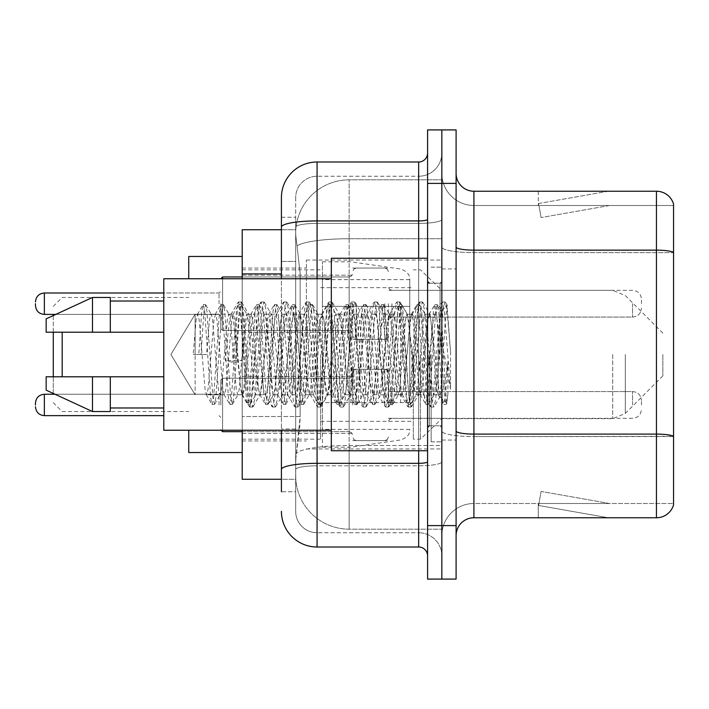 <?xml version="1.0" encoding="UTF-8"?>
<svg xmlns="http://www.w3.org/2000/svg" width="709" height="709" viewBox="0 0 709 709"><rect width="100%" height="100%" fill="white"/><g stroke="black" fill="none" stroke-linecap="round" stroke-linejoin="round"><path stroke-width="0.53" stroke-dasharray="3.54 2.66" d="M441.84 354.5L441.84 260.035L441.84 354.5M306.377 354.5L306.377 260.035L306.377 354.5M352.719 303.7L352.719 339.354L352.719 303.7M242.212 303.7L242.212 275.181L242.212 303.7M352.719 404.945L352.719 369.292L352.719 404.945M242.212 404.945L242.212 376.426L242.212 404.945M388.364 303.7L388.364 339.354L388.364 303.7M388.364 404.945L388.364 369.292L388.364 404.945M441.84 404.945L441.84 391.572L441.84 404.945M281.42 261.444L295.68 261.444L295.68 428.989L295.68 217.255L295.68 261.444L281.42 261.444L281.42 428.989L281.42 229.734L295.804 229.734L295.759 230.46A53.476 53.476 0 0 1 349.156 179.829L441.84 179.829L349.156 179.829L349.156 238.738L349.156 179.829A53.476 53.476 0 0 0 295.759 230.46L295.804 229.734L242.212 229.734L242.212 416.511L300.146 416.511L299.801 425.799L295.901 457.881L300.146 416.511L300.146 273.922L300.146 416.511L242.212 416.511L242.212 479.266L295.804 479.266L295.68 475.704A53.476 53.476 0 0 0 349.156 529.171L441.84 529.171L441.84 445.5L441.84 529.171L349.156 529.171L349.156 445.5L349.156 529.171A53.476 53.476 0 0 1 295.68 475.704L295.68 464.829L295.804 479.266L281.42 479.266M295.901 457.881L295.68 464.829L295.901 457.881M438.277 354.5L438.277 384.943L435.158 354.5L430.088 314.716L429.494 314.211L435.158 314.211L437.036 319.608L438.304 328.958L438.277 354.5L439.731 324.58L441.317 311.464L445.376 388.408L446.75 403.27L447.92 393.947L447.92 361.555C444.986 385.2 441.769 396.278 438.277 394.789L438.277 354.5L435.299 389.392L433.819 394.789L432.33 389.392L426.393 319.608L424.904 314.211L423.424 319.608L417.477 389.392L415.997 394.789L414.508 389.392L408.57 319.608L407.081 314.211L405.592 319.608L399.654 389.392L398.166 394.789L396.685 389.392L390.739 319.608L389.259 314.211L387.77 319.608L381.832 389.392L380.343 394.789L378.863 389.392L372.916 319.608L371.436 314.211L369.947 319.608L364.009 389.392L362.521 394.789L361.032 389.392L355.094 319.608L353.605 314.211L352.125 319.608L346.178 389.392L344.698 394.789L343.209 389.392L337.271 319.608L335.782 314.211L334.302 319.608L328.356 389.392L327.248 394.47L326.876 394.789L325.387 389.392L319.449 319.608L317.96 314.211L316.471 319.608L310.533 389.392L309.053 394.789L307.564 389.392L301.626 319.608L300.137 314.211L298.649 319.608L292.711 389.392L291.222 394.789L289.742 389.392L283.795 319.608L282.315 314.211L280.826 319.608L274.888 389.392L273.399 394.789L271.919 389.392L265.972 319.608L264.492 314.211L263.004 319.608L257.066 389.392L255.577 394.789L254.088 389.392L248.15 319.608L247.042 314.53L246.661 314.211L245.181 319.608L242.212 354.5L242.212 268.055L242.212 440.945L242.212 354.5L239.234 389.392L237.754 394.789L236.265 389.392L230.328 319.608L229.211 314.53L228.839 314.211L227.359 319.608L221.412 389.392L220.304 394.47L219.932 394.789L218.443 389.392L212.505 319.608L211.388 314.53L211.016 314.211L209.527 319.608L206.558 354.5L195.126 354.5L195.126 314.211L195.126 394.789L195.126 354.5L193.194 354.5L206.558 354.5M441.84 179.829L441.84 238.738L441.84 179.829M441.84 445.5L441.84 238.738L441.84 445.5L349.156 445.5A53.476 9.288 180 0 0 296.327 453.352A53.476 9.288 180 0 1 349.156 445.5L441.84 445.5M441.84 303.7L441.84 317.074L441.84 303.7M295.759 230.46C295.44 232.508 295.883 237.657 297.08 245.917L300.146 273.922L297.08 245.917C295.883 237.648 295.44 232.499 295.759 230.46A53.476 53.476 0 0 1 349.156 179.829M242.212 430.248L242.212 278.752M281.42 217.255L295.68 217.255L281.42 217.255L281.42 491.745L295.68 491.745L295.68 428.989L295.68 491.745L281.42 491.745L281.42 278.752M281.42 511.349A35.645 35.645 0 0 0 317.074 547.002L317.074 532.743A21.385 21.385 0 0 1 295.68 511.349L295.68 227.11L295.68 511.349A21.385 21.385 0 0 0 317.074 532.743L418.664 532.743L418.664 475.704L418.664 547.002A8.916 8.916 0 0 1 427.58 555.909L427.58 153.091L427.58 555.909M441.84 475.704L441.84 219.365L441.84 475.704M427.58 354.5L427.58 450.747L427.58 354.5M427.58 183.392L427.58 129.915L441.84 129.915L441.84 183.392L441.84 129.915L456.1 129.915L456.1 183.392L441.84 183.392L441.84 525.608L441.84 183.392L427.58 183.392L427.58 525.608L441.84 525.608L441.84 579.085L441.84 525.608L456.1 525.608L456.1 183.392M456.1 525.608L456.1 579.085L427.58 579.085L427.58 525.608M441.84 153.091L441.84 219.365L441.84 153.091A23.175 23.175 0 0 1 418.664 176.257A23.175 23.175 0 0 0 441.84 153.091A23.175 23.175 0 0 1 418.664 176.257L418.664 532.743L317.074 532.743L317.074 465.795L418.664 465.795A23.175 4.024 0 0 0 441.84 461.772A23.175 4.024 0 0 1 418.664 465.795L418.664 176.257L317.074 176.257L418.664 176.257M281.42 469.518A35.645 6.186 180 0 1 317.074 463.323L317.074 161.998A35.645 35.645 0 0 0 281.42 197.651A35.645 35.645 0 0 1 317.074 161.998L418.664 161.998A8.916 8.916 0 0 0 427.58 153.091A8.916 8.916 0 0 1 418.664 161.998L418.664 475.704L418.664 465.795L317.074 465.795L317.074 176.257L317.074 223.388L418.664 223.388A23.175 4.024 0 0 0 441.84 219.365A23.175 4.024 0 0 1 418.664 223.388L317.074 223.388L317.074 475.704L317.074 463.323L418.664 463.323A8.916 1.551 0 0 0 427.58 461.772M317.074 547.002L418.664 547.002M295.68 197.651L295.68 227.11L295.68 197.651A21.385 21.385 0 0 1 317.074 176.257A21.385 21.385 0 0 0 295.68 197.651A21.385 21.385 0 0 1 317.074 176.257M441.84 555.909A23.175 23.175 0 0 0 418.664 532.743A23.175 23.175 0 0 1 441.84 555.909A23.175 23.175 0 0 0 418.664 532.743M456.1 354.5L456.1 268.941L456.1 354.5M431.143 354.5L431.143 441.84L431.143 354.5M441.84 446.475L441.84 247.051L441.84 446.475M456.1 430.992L456.1 247.051L456.1 430.992A17.822 3.093 0 0 0 473.922 434.094L656.437 434.094A17.822 3.093 180 0 1 673.55 436.319L473.922 436.567L473.922 503.505A32.082 32.082 0 0 0 441.84 535.596A32.082 32.082 0 0 1 473.922 503.505L673.55 503.505L673.55 204.068A17.822 17.822 0 0 0 656.437 191.235L656.437 517.765A17.822 17.822 0 0 0 673.55 504.932L673.55 446.475L673.55 503.505L473.922 503.505L473.922 191.235A17.822 17.822 0 0 1 456.1 173.404L456.1 247.051L456.1 173.404M441.84 173.404L441.84 247.051L441.84 173.404A32.082 32.082 0 0 0 473.922 205.495A32.082 32.082 0 0 1 441.84 173.404A32.082 32.082 0 0 0 473.922 205.495L473.922 436.567A32.082 5.575 0 0 1 441.84 430.992A32.082 5.575 0 0 0 473.922 436.567L473.922 205.495L673.55 205.495L473.922 205.495M607.081 517.552A14.26 14.26 0 0 0 609.563 517.765L538.264 517.765L609.563 517.765A14.26 14.26 0 0 1 607.081 517.552A14.26 14.26 0 0 0 609.563 517.765A14.26 14.26 0 0 1 607.081 517.552A14.26 14.26 0 0 0 609.563 517.765A14.26 14.26 0 0 1 607.081 517.552L538.627 505.482L607.081 517.552M538.264 503.505L538.264 517.765L538.264 503.505L538.973 503.505L538.627 505.482L538.973 503.505L538.264 503.505L538.264 517.765L538.264 503.505L538.973 503.505L538.627 505.482L538.973 503.505L538.264 503.505L538.264 517.765L538.264 503.505L538.973 503.505L538.627 505.482L538.973 503.505L538.264 503.505M656.437 517.765L473.922 517.765L473.922 436.567L673.55 436.567L673.55 252.626L473.922 252.626A32.082 5.575 0 0 1 441.84 247.051A32.082 5.575 0 0 0 473.922 252.626L673.55 252.626M673.55 204.068A17.822 17.822 0 0 0 656.437 191.235L473.922 191.235M609.563 191.235L538.264 191.235L609.563 191.235A14.26 14.26 0 0 0 607.081 191.448A14.26 14.26 0 0 1 609.563 191.235A14.26 14.26 0 0 0 607.081 191.448A14.26 14.26 0 0 1 609.563 191.235A14.26 14.26 0 0 0 607.081 191.448A14.26 14.26 0 0 1 609.563 191.235M456.1 535.596A17.822 17.822 0 0 1 473.922 517.765M673.55 252.377L673.55 205.495L673.55 252.377A17.822 3.093 180 0 0 656.437 250.144L473.922 250.144A17.822 3.093 0 0 1 456.1 247.051M609.563 503.505L538.973 503.505L609.563 503.505L538.973 503.505L609.563 503.505L538.973 503.505L609.563 503.505L541.1 491.434L538.973 503.505L541.1 491.434L538.973 503.505L541.1 491.434L538.973 503.505L541.1 491.434L609.563 503.505M538.973 205.495L538.264 205.495L538.973 205.495L538.264 205.495L538.973 205.495L538.264 205.495L538.973 205.495L538.627 203.518L607.081 191.448L538.627 203.518L538.973 205.495L538.627 203.518L607.081 191.448L538.627 203.518L538.973 205.495L538.627 203.518L607.081 191.448L538.627 203.518L538.973 205.495L609.563 205.495L538.973 205.495L609.563 205.495L538.973 205.495L609.563 205.495L538.973 205.495L541.1 217.566L538.973 205.495M538.264 191.235L538.264 205.495L538.264 191.235M609.563 205.495L541.1 217.566L609.563 205.495M433.819 394.789L438.277 394.789C436.788 392.405 435.299 378.978 433.819 354.5L430.85 319.608L429.362 314.211L427.873 319.608L421.935 389.392L420.446 394.789L418.966 389.392L413.019 319.608L411.539 314.211L410.05 319.608L404.112 389.392L402.623 394.789L401.143 389.392L395.197 319.608L393.717 314.211L392.228 319.608L386.29 389.392L384.801 394.789L383.312 389.392L377.374 319.608L375.885 314.211L374.405 319.608L368.458 389.392L366.978 394.789L365.489 389.392L359.552 319.608L358.063 314.211L356.583 319.608L350.636 389.392L349.156 394.789L347.667 389.392L341.729 319.608L340.24 314.211L338.751 319.608L332.813 389.392L331.325 394.789L329.845 389.392L323.898 319.608L322.418 314.211L320.929 319.608L314.991 389.392L313.502 394.789L312.022 389.392L306.075 319.608L304.595 314.211L303.106 319.608L297.168 389.392L295.68 394.789L294.2 389.392L288.253 319.608L286.773 314.211L285.284 319.608L279.346 389.392L277.857 394.789L276.368 389.392L270.43 319.608L268.941 314.211L267.461 319.608L261.515 389.392L260.035 394.789L258.546 389.392L252.608 319.608L251.119 314.211L249.639 319.608L243.692 389.392L242.212 394.789L240.723 389.392L234.785 319.608L233.296 314.211L231.808 319.608L225.87 389.392L224.381 394.789L222.901 389.392L216.954 319.608L215.474 314.211L213.985 319.608L208.047 389.392L206.558 394.789L205.078 389.392L199.132 319.608L197.651 314.211L196.163 319.608L193.194 354.5M438.277 394.789L443.542 404.183L442.354 397.749L436.416 311.251L434.927 304.56L433.447 311.251L427.5 397.749L426.02 404.44L424.531 397.749L418.594 311.251L417.105 304.56L415.625 311.251L409.678 397.749L408.198 404.44L406.709 397.749L400.771 311.251L399.282 304.56L397.793 311.251L391.855 397.749L390.367 404.44L388.887 397.749L382.94 311.251L381.46 304.56L379.971 311.251L374.033 397.749L372.544 404.44L371.064 397.749L365.117 311.251L363.637 304.56L362.148 311.251L356.21 397.749L354.722 404.44L353.242 397.749L347.295 311.251L345.815 304.56L344.326 311.251L338.388 397.749L336.899 404.44L335.41 397.749L329.472 311.251L327.983 304.56L326.503 311.251L320.557 397.749L319.077 404.44L317.588 397.749L311.65 311.251L310.161 304.56L308.681 311.251L302.734 397.749L301.254 404.44L299.765 397.749L293.827 311.251L292.338 304.56L290.85 311.251L284.912 397.749L283.423 404.44L281.943 397.749L275.996 311.251L274.516 304.56L273.027 311.251L267.089 397.749L265.6 404.44L264.12 397.749L258.173 311.251L256.693 304.56L255.205 311.251L249.267 397.749L247.778 404.44L246.298 397.749L240.351 311.251L238.871 304.56L237.382 311.251L231.444 397.749L229.955 404.44L228.466 397.749L222.529 311.251L221.04 304.56L219.56 311.251L213.613 397.749L212.133 404.44L210.644 397.749L204.706 311.251L203.217 304.56L201.737 311.251L198.759 354.5M427.58 450.747L331.325 450.747L331.325 258.253L331.325 430.248L331.325 258.253L427.58 258.253M331.325 430.248L163.779 430.248L163.779 278.752L163.779 354.5L163.779 278.752L331.325 278.752M163.779 332.22L163.779 301.024L163.779 332.22L110.312 332.22L110.312 301.024L110.312 332.22L163.779 332.22L163.779 301.024L163.779 332.22L110.312 332.22L110.312 297.461L110.312 332.22L92.489 332.22L92.489 297.461L92.489 332.22L46.147 332.22L46.147 318.855L46.147 332.22L110.312 332.22L110.312 297.461L92.489 297.461L92.489 332.22L46.147 332.22L46.147 318.855L92.489 297.461M46.147 376.78L46.147 390.145L92.489 411.539L92.489 376.78L110.312 376.78L110.312 407.976L110.312 376.78L163.779 376.78L163.779 407.976L163.779 376.78L110.312 376.78L110.312 411.539L110.312 376.78L92.489 376.78L92.489 411.539L92.489 376.78L46.147 376.78L46.147 390.145L46.147 376.78L110.312 376.78L110.312 407.976L110.312 376.78L163.779 376.78L163.779 407.976L163.779 376.78M447.92 361.555L445.332 397.749L443.542 404.183M447.92 393.947L446.378 404.183L444.587 397.749L438.641 311.251L437.161 304.56L435.672 311.251L429.734 397.749L428.245 404.44L426.765 397.749L420.818 311.251L419.338 304.56L417.849 311.251L411.911 397.749L410.422 404.44L408.933 397.749L402.996 311.251L401.507 304.56L400.027 311.251L394.08 397.749L392.6 404.44L391.111 397.749L385.173 311.251L383.684 304.56L382.204 311.251L376.257 397.749L374.777 404.44L373.288 397.749L367.351 311.251L365.862 304.56L364.382 311.251L358.435 397.749L356.955 404.44L355.466 397.749L349.528 311.251L348.039 304.56L346.55 311.251L340.612 397.749L339.124 404.44L337.644 397.749L331.697 311.251L330.217 304.56L328.728 311.251L322.79 397.749L321.301 404.44L319.821 397.749L313.874 311.251L312.394 304.56L310.905 311.251L304.967 397.749L303.479 404.44L301.99 397.749L296.052 311.251L294.563 304.56L293.083 311.251L287.136 397.749L285.656 404.44L284.167 397.749L278.229 311.251L276.74 304.56L275.26 311.251L269.314 397.749L267.834 404.44L266.345 397.749L260.407 311.251L258.918 304.56L257.429 311.251L251.491 397.749L250.312 404.183L248.522 397.749L242.584 311.251L241.397 304.817L239.607 311.251L233.669 397.749L232.49 404.183L230.7 397.749L224.753 311.251L223.574 304.817L221.784 311.251L215.846 397.749L214.659 404.183L212.877 397.749L206.931 311.251L205.752 304.817L203.962 311.251L200.993 354.5M53.272 376.78L53.272 393.442M53.272 394.248L53.272 314.397M62.188 376.78L62.188 332.22M188.736 452.528L188.736 430.248M662.853 354.5L662.853 375.885L662.853 354.5M420.446 354.5L420.446 439.163L420.446 354.5M413.32 354.5L413.32 439.163L413.32 354.5M320.636 354.5L320.636 439.163L320.636 354.5M242.212 354.5L242.212 452.528L242.212 354.5M188.736 278.752L188.736 256.472M53.272 315.558L53.272 332.22M409.758 402.623L409.758 279.638L409.758 306.377L322.418 306.377L322.418 261.816L322.418 447.184L322.418 402.623L409.758 402.623L409.758 279.621L409.758 306.377L322.418 306.377L322.418 279.638L322.418 429.362L322.418 402.623L409.758 402.623M350.937 402.623L350.937 306.377M195.126 354.5L195.126 314.211L195.126 354.5M435.158 314.211L433.27 319.608L425.719 389.392L423.831 394.789L421.952 389.392L414.402 319.608L412.514 314.211L410.635 319.608L403.084 389.392L401.197 394.789L399.309 389.392L391.767 319.608L389.879 314.211L387.991 319.608L380.449 389.392L378.562 394.789L376.674 389.392L369.132 319.608L367.244 314.211L365.357 319.608L357.815 389.392L355.927 394.789L354.039 389.392L346.497 319.608L344.609 314.211L342.722 319.608L335.18 389.392L333.292 394.789L331.404 389.392L323.853 319.608L321.975 314.211L320.087 319.608L312.536 389.392L310.657 394.789L308.769 389.392L301.219 319.608L299.331 314.211L297.452 319.608L289.901 389.392L288.014 394.789L286.126 389.392L278.584 319.608L276.696 314.211L274.808 319.608L267.266 389.392L265.379 394.789L263.491 389.392L255.949 319.608L254.061 314.211L252.174 319.608L244.632 389.392L242.744 394.789L240.856 389.392L233.314 319.608L231.426 314.211L229.539 319.608L225.258 360.456L232.339 362.272L235.166 362.272L242.239 360.456L225.258 360.456M429.494 314.211L426.57 326.397L423.849 354.5L418.656 394.284L418.08 394.789L415.261 382.931L412.514 354.5L407.445 314.716L406.869 314.211L404.033 326.007L401.197 354.5L396.056 394.284L395.48 394.789L393.344 387.974L389.879 354.5L384.819 314.716L384.216 314.211L381.052 328.134L378.562 354.5L373.501 394.284L372.907 394.789L369.531 379.182L367.244 354.5L362.157 314.716L361.581 314.211L358.639 327.354L355.971 354.5L350.858 394.284L350.273 394.789L346.533 375.46L344.609 354.5L339.549 314.716L338.955 314.211L336.137 326.016L333.327 354.5L328.214 394.284L327.629 394.789L323.942 375.974L321.975 354.5L316.914 314.716L316.329 314.211L313.52 325.874L310.693 354.5L305.579 394.284L304.994 394.789L301.635 379.262L299.331 354.5L294.173 314.716L293.606 314.211L290.717 327.221L288.04 354.5L282.856 394.284L282.288 394.789L279.603 383.152L276.696 354.5L271.547 314.716L271.006 314.211L268.277 326.034L260.327 394.284L259.751 394.789L256.623 380.591L254.061 354.5L249.001 314.716L248.398 314.211L246.112 321.833L242.239 360.456M438.277 384.943L440.245 396.26L445.323 320.521L447.06 305.419L450.525 351.478L450.525 389.321L444.286 354.5L438.304 328.958M110.312 332.22L92.489 332.22M57.943 376.78L92.489 376.78M92.489 411.539L110.312 411.539L110.312 376.78M450.525 389.321L444.118 308.991L442.23 301.954L440.342 308.991L432.791 400.009L430.912 407.046L429.025 400.009L421.474 308.991L419.595 301.954L417.707 308.991L410.156 400.009L408.269 407.046L406.39 400.009L398.839 308.991L396.951 301.954L395.073 308.991L387.522 400.009L385.634 407.046L383.746 400.009L376.204 308.991L374.317 301.954L372.429 308.991L364.887 400.009L362.999 407.046L361.111 400.009L353.569 308.991L351.682 301.954L349.794 308.991L342.252 400.009L340.364 407.046L338.477 400.009L330.935 308.991L329.047 301.954L327.159 308.991L319.617 400.009L317.729 407.046L315.842 400.009L308.291 308.991L306.412 301.954L304.524 308.991L296.974 400.009L295.095 407.046L293.207 400.009L285.656 308.991L283.768 301.954L281.89 308.991L274.339 400.009L272.451 407.046L270.563 400.009L263.021 308.991L261.134 301.954L259.246 308.991L251.704 400.009L249.816 407.046L247.928 400.009L240.386 308.991L238.499 301.954L236.611 308.991L232.339 362.272M450.525 351.478L446.945 308.991L445.057 301.954L443.169 308.991L435.627 400.009L433.74 407.046L431.852 400.009L424.31 308.991L422.422 301.954L420.534 308.991L412.993 400.009L411.105 407.046L409.217 400.009L401.666 308.991L399.787 301.954L397.9 308.991L390.349 400.009L388.47 407.046L386.582 400.009L379.031 308.991L377.144 301.954L375.265 308.991L367.714 400.009L365.826 407.046L363.947 400.009L356.397 308.991L354.509 301.954L352.621 308.991L345.079 400.009L343.191 407.046L341.304 400.009L333.762 308.991L331.874 301.954L329.986 308.991L322.444 400.009L320.557 407.046L318.669 400.009L311.127 308.991L309.239 301.954L307.351 308.991L299.81 400.009L297.922 407.046L296.034 400.009L288.492 308.991L286.604 301.954L284.717 308.991L277.166 400.009L275.287 407.046L273.399 400.009L265.848 308.991L263.961 301.954L262.082 308.991L254.531 400.009L252.643 407.046L250.764 400.009L243.214 308.991L241.326 301.954L239.438 308.991L235.166 362.272M220.818 404.945L220.818 379.989L220.818 404.945M35.45 404.945L35.45 403.164L35.45 404.945M641.468 404.945L641.468 400.488L641.468 404.945M220.818 303.7L220.818 328.657L220.818 303.7M35.45 303.7L35.45 305.482L35.45 303.7M641.468 303.7L641.468 299.242L641.468 303.7M349.156 238.738L441.84 238.738L349.156 238.738L349.156 445.5L349.156 238.738A53.476 9.288 180 0 0 297.08 245.917A53.476 9.288 180 0 1 349.156 238.738M295.68 475.704A53.476 53.476 0 0 0 349.156 529.171M281.42 273.922L242.212 273.922M281.42 227.11A35.645 6.186 180 0 1 317.074 220.916L418.664 220.916A8.916 1.551 -0 0 0 427.58 219.365M317.074 278.752L317.074 430.248M418.664 450.747L418.664 258.253M317.074 223.388A21.385 3.713 180 0 0 295.68 227.11A21.385 3.713 180 0 1 317.074 223.388M317.074 465.795A21.385 3.713 180 0 0 295.68 469.518A21.385 3.713 180 0 1 317.074 465.795M317.074 532.743A21.385 21.385 0 0 1 295.68 511.349M295.68 428.989L281.42 428.989L295.68 428.989M441.84 535.596A32.082 32.082 0 0 1 473.922 503.505M440.059 354.5L440.059 283.201L440.059 354.5M429.362 354.5L429.362 425.799L429.362 354.5M625.303 354.5L625.303 413.444L625.303 354.5M612.691 354.5L612.691 418.664L612.691 354.5M400.603 306.377L400.603 402.623M242.212 431.675L349.156 431.675L349.156 378.207L349.156 431.675L349.156 404.945L349.156 431.675L222.599 431.675L222.599 378.207L222.599 430.248M219.037 404.945L219.037 394.248L219.037 404.945M163.779 415.634L44.366 415.634L44.366 394.248C38.995 394.727 36.026 397.696 35.45 403.164M391.926 404.945L391.926 391.572L391.926 404.945M384.801 404.945L384.801 369.292L384.801 404.945M356.281 404.945L356.281 369.292L356.281 404.945M632.552 404.945L632.552 391.572L632.552 404.945M349.156 404.945L349.156 378.207L349.156 404.945M222.599 278.752L222.599 330.438L222.599 276.962L222.599 330.438L222.599 276.962L349.156 276.962L349.156 330.438L349.156 276.962L351.655 275.943L352.719 273.399L351.655 275.943L349.156 276.962L242.212 276.962M219.037 303.7L219.037 293.003L219.037 303.7M35.45 305.482C36.026 310.95 38.995 313.919 44.366 314.397L44.366 293.003L44.366 303.7L44.366 293.003L219.037 293.003L220.818 291.222L219.037 293.003L163.779 293.003M391.926 303.7L391.926 317.074L391.926 303.7M384.801 303.7L384.801 339.354L384.801 303.7M356.281 303.7L356.281 339.354L356.281 303.7M632.552 303.7L632.552 317.074L632.552 303.7M349.156 303.7L349.156 330.438L349.156 303.7M306.377 260.035L441.84 260.035M242.212 275.181L352.719 275.181L242.212 275.181M242.212 376.426L352.719 376.426L242.212 376.426M352.719 268.055L388.364 268.055L352.719 268.055M352.719 369.292L388.364 369.292L352.719 369.292M662.853 333.115L625.303 295.556L612.691 290.336L388.364 290.336L441.84 290.336L420.446 269.837L413.32 269.837M388.364 391.572L441.84 391.572L388.364 391.572M242.212 268.055L306.377 268.055M242.212 440.945L306.377 440.945M388.364 418.31L441.84 418.31L388.364 418.31M388.364 317.074L441.84 317.074L388.364 317.074M352.719 440.59L388.364 440.59L352.719 440.59M352.719 339.354L388.364 339.354L352.719 339.354M242.212 433.456L352.719 433.456L242.212 433.456M242.212 332.22L352.719 332.22L242.212 332.22M306.377 448.965L441.84 448.965M427.58 283.201L441.84 283.201L427.58 283.201M427.58 425.799L441.84 425.799L427.58 425.799M441.84 268.941L456.1 268.941L441.84 268.941M431.143 441.84L441.84 441.84L431.143 441.84M431.143 267.16L441.84 267.16L431.143 267.16M441.84 440.059L456.1 440.059L441.84 440.059M231.426 314.211L195.126 314.211L170.913 354.5L195.126 394.789L170.913 354.5L195.126 314.211L197.651 314.211M211.016 314.211L215.474 314.211M228.839 314.211L233.296 314.211M246.661 314.211L251.119 314.211M264.492 314.211L268.941 314.211M282.315 314.211L286.773 314.211M300.137 314.211L304.595 314.211M317.96 314.211L322.418 314.211M335.782 314.211L340.24 314.211M353.605 314.211L358.063 314.211M371.436 314.211L375.885 314.211M389.259 314.211L393.717 314.211M407.081 314.211L411.539 314.211M424.904 314.211L429.362 314.211M242.744 394.789L206.558 394.789M219.932 394.789L224.381 394.789M237.754 394.789L242.212 394.789M255.577 394.789L260.035 394.789M273.399 394.789L277.857 394.789M291.222 394.789L295.68 394.789M309.053 394.789L313.502 394.789M326.876 394.789L331.325 394.789M344.698 394.789L349.156 394.789M362.521 394.789L366.978 394.789M380.343 394.789L384.801 394.789M398.166 394.789L402.623 394.789M415.997 394.789L420.446 394.789M429.362 283.201L440.059 283.201L441.84 281.42L440.059 283.201L429.362 283.201L427.58 281.42M429.362 425.799L440.059 425.799L441.84 427.58L440.059 425.799L429.362 425.799L427.58 427.58M441.095 311.384L447.06 305.419M446.75 403.27L439.881 396.402M110.312 301.024L163.779 301.024M110.312 407.976L163.779 407.976M443.843 404.44L446.067 404.44M434.927 304.56L437.161 304.56M426.02 404.44L428.245 404.44M417.105 304.56L419.338 304.56M408.198 404.44L410.422 404.44M399.282 304.56L401.507 304.56M390.367 404.44L392.6 404.44M381.46 304.56L383.684 304.56M372.544 404.44L374.777 404.44M363.637 304.56L365.862 304.56M354.722 404.44L356.955 404.44M345.815 304.56L348.039 304.56M336.899 404.44L339.124 404.44M327.983 304.56L330.217 304.56M319.077 404.44L321.301 404.44M310.161 304.56L312.394 304.56M301.254 404.44L303.479 404.44M292.338 304.56L294.563 304.56M283.423 404.44L285.656 404.44M274.516 304.56L276.74 304.56M265.6 404.44L267.834 404.44M256.693 304.56L258.918 304.56M247.778 404.44L250.002 404.44M238.871 304.56L241.095 304.56M229.955 404.44L232.18 404.44M221.04 304.56L223.273 304.56M212.133 404.44L214.357 404.44M203.217 304.56L205.45 304.56M441.317 311.464L437.462 304.817M446.945 403.199L446.378 404.183M428.546 404.183L434.192 394.47M419.639 304.817L425.276 314.53M410.724 404.183L416.369 394.47M401.817 304.817L407.453 314.53M392.901 404.183L398.547 394.47M383.986 304.817L389.631 314.53M375.079 404.183L380.715 394.47M366.163 304.817L371.808 314.53M357.256 404.183L362.893 394.47M348.341 304.817L353.986 314.53M339.434 404.183L345.07 394.47M330.518 304.817L336.155 314.53M321.602 404.183L327.248 394.47M312.696 304.817L318.332 314.53M303.78 404.183L309.425 394.47M294.873 304.817L300.51 314.53M285.957 404.183L291.594 394.47M277.042 304.817L282.687 314.53M268.135 404.183L273.771 394.47M259.219 304.817L264.865 314.53M250.312 404.183L255.949 394.47M241.397 304.817L247.042 314.53M232.49 404.183L238.127 394.47M223.574 304.817L229.211 314.53M214.659 404.183L220.304 394.47M205.752 304.817L211.388 314.53M428.989 314.53L434.626 304.817M420.074 394.47L425.719 404.183M411.167 314.53L416.803 304.817M402.251 394.47L407.888 404.183M393.335 314.53L398.981 304.817M384.429 394.47L390.065 404.183M375.513 314.53L381.158 304.817M366.606 394.47L372.243 404.183M357.69 314.53L363.336 304.817M348.784 394.47L354.42 404.183M339.868 314.53L345.505 304.817M330.952 394.47L336.598 404.183M322.046 314.53L327.682 304.817M313.13 394.47L318.775 404.183M304.223 314.53L309.86 304.817M295.307 394.47L300.944 404.183M286.392 314.53L292.037 304.817M277.485 394.47L283.121 404.183M268.569 314.53L274.215 304.817M259.662 394.47L265.299 404.183M250.747 314.53L256.392 304.817M241.831 394.47L247.476 404.183M232.924 314.53L238.561 304.817M224.009 394.47L229.654 404.183M215.102 314.53L220.738 304.817M206.186 394.47L211.831 404.183M197.279 314.53L202.916 304.817M53.272 402.623L62.188 411.539L188.736 411.539M662.853 375.885L625.303 413.444L612.691 418.664L441.84 418.664L420.446 439.163L413.32 439.163M320.636 421.341L413.32 421.341M242.212 439.163L320.636 439.163M242.212 269.837L320.636 269.837M320.636 287.659L413.32 287.659M53.272 306.377L62.188 297.461L188.736 297.461M322.418 447.184L350.937 447.184L400.603 439.961C406.984 437.781 410.041 434.254 409.758 429.379M322.418 261.816L350.937 261.816L400.603 269.039C406.984 271.219 410.041 274.746 409.758 279.621M409.758 279.638L322.418 279.638M409.758 429.362L322.418 429.362M248.398 314.211L254.061 314.211M271.006 314.211L276.696 314.211M293.606 314.211L299.331 314.211M316.329 314.211L321.975 314.211M338.955 314.211L344.609 314.211M361.581 314.211L367.244 314.211M384.225 314.211L389.879 314.211M406.869 314.211L412.514 314.211M259.751 394.789L265.379 394.789M282.288 394.789L288.014 394.789M304.994 394.789L310.657 394.789M327.629 394.789L333.292 394.789M350.273 394.789L355.927 394.789M372.907 394.789L378.562 394.789M395.48 394.789L401.197 394.789M418.08 394.789L423.831 394.789M442.23 301.954L445.057 301.954M430.912 407.046L433.74 407.046M419.595 301.954L422.422 301.954M408.269 407.046L411.105 407.046M396.951 301.954L399.787 301.954M385.634 407.046L388.47 407.046M374.317 301.954L377.144 301.954M362.999 407.046L365.826 407.046M351.682 301.954L354.509 301.954M340.364 407.046L343.191 407.046M329.047 301.954L331.874 301.954M317.729 407.046L320.557 407.046M306.412 301.954L309.239 301.954M295.095 407.046L297.922 407.046M283.768 301.954L286.604 301.954M272.451 407.046L275.287 407.046M261.134 301.954L263.961 301.954M249.816 407.046L252.643 407.046M238.499 301.954L241.326 301.954M440.254 396.269L434.2 406.647M447.37 305.535L445.518 302.353M422.883 302.353L430.088 314.716M411.566 406.647L418.744 394.337M400.248 302.353L407.453 314.707M388.931 406.647L396.118 394.319M377.613 302.353L384.819 314.716M366.287 406.647L373.501 394.284M354.97 302.353L362.175 314.699M343.652 406.647L350.866 394.293M332.335 302.353L339.549 314.716M321.017 406.647L328.223 394.293M309.7 302.353L316.905 314.716M298.383 406.647L305.588 394.284M287.065 302.353L294.244 314.672M275.748 406.647L282.926 394.328M264.43 302.353L271.618 314.681M253.113 406.647L260.318 394.284M241.787 302.353L249.001 314.716M434.555 314.716L441.769 302.353M423.238 394.284L430.452 406.647M411.92 314.716L419.125 302.353M400.603 394.284L407.808 406.647M389.285 314.716L396.491 302.353M377.968 394.284L385.173 406.647M366.65 314.716L373.856 302.353M355.333 394.284L362.538 406.647M344.007 314.716L351.221 302.353M332.689 394.284L339.903 406.647M321.372 314.716L328.586 302.353M310.055 394.284L317.269 406.647M298.737 314.716L305.942 302.353M287.42 394.284L294.625 406.647M276.102 314.716L283.308 302.353M264.785 394.284L271.99 406.647M253.468 314.716L260.673 302.353M242.15 394.284L249.355 406.647M230.833 314.716L238.038 302.353M222.599 378.207L220.818 379.989L222.599 378.207L349.156 378.207L351.655 377.179L352.719 374.644L351.655 377.179L349.156 378.207L222.599 378.207M219.037 415.634L220.818 417.415L219.037 415.634M391.926 418.31L389.427 419.338L388.364 421.873L389.427 419.338L391.926 418.31L632.552 418.31C637.914 417.831 640.892 414.862 641.468 409.394C640.892 414.862 637.914 417.831 632.552 418.31L391.926 418.31M384.801 369.292L387.3 370.32L388.364 372.863L387.3 370.32L384.801 369.292L356.281 369.292L353.782 370.32L352.719 372.863L353.782 370.32L356.281 369.292L384.801 369.292M349.156 431.675L351.655 432.703L352.719 435.246L351.655 432.703L349.156 431.675M44.366 394.248L219.037 394.248L220.818 392.467L219.037 394.248L55.027 394.248M632.552 391.572C637.914 392.05 640.892 395.019 641.468 400.488C640.892 395.019 637.914 392.05 632.552 391.572L391.926 391.572L389.427 390.553L388.364 388.009L389.427 390.553L391.926 391.572L632.552 391.572M356.281 440.59L384.801 440.59L387.3 439.562L388.364 437.028L387.3 439.562L384.801 440.59L356.281 440.59L353.782 439.562L352.719 437.028L353.782 439.562L356.281 440.59M44.366 415.634C38.995 415.155 36.026 412.186 35.45 406.727M222.599 431.675L220.853 430.248M222.599 330.438L220.818 328.657L222.599 330.438L349.156 330.438L351.655 331.466L352.719 334.001L351.655 331.466L349.156 330.438L222.599 330.438M391.926 290.336L389.427 289.307L388.364 286.773L389.427 289.307L391.926 290.336L632.552 290.336C637.914 290.814 640.892 293.783 641.468 299.242C640.892 293.783 637.914 290.814 632.552 290.336L391.926 290.336M384.801 339.354L387.3 338.326L388.364 335.782L387.3 338.326L384.801 339.354L356.281 339.354L353.782 338.326L352.719 335.782L353.782 338.326L356.281 339.354L384.801 339.354M44.366 314.397L219.037 314.397L220.818 316.179L219.037 314.397L55.798 314.397M632.552 317.074C637.914 316.595 640.892 313.617 641.468 308.158C640.892 313.617 637.914 316.595 632.552 317.074L391.926 317.074L389.427 318.093L388.364 320.636L389.427 318.093L391.926 317.074L632.552 317.074M356.281 268.055L384.801 268.055L387.3 269.074L388.364 271.618L387.3 269.074L384.801 268.055L356.281 268.055L353.782 269.074L352.719 271.618L353.782 269.074L356.281 268.055M44.366 293.003C38.995 293.482 36.026 296.459 35.45 301.919M222.599 276.962L220.818 278.752"/><path stroke-width="1.06" d="M281.42 261.444L281.42 217.255L281.42 229.734L242.212 229.734L242.212 278.752M281.42 479.266L242.212 479.266L242.212 430.248M281.42 491.745L281.42 430.248L281.42 491.745M427.58 525.608L427.58 579.085L441.84 579.085L441.84 525.608L441.84 579.085L456.1 579.085L456.1 525.608L441.84 525.608L441.84 183.392L441.84 525.608L427.58 525.608L427.58 183.392L441.84 183.392L441.84 129.915L441.84 183.392L456.1 183.392L456.1 525.608M456.1 183.392L456.1 129.915L427.58 129.915L427.58 183.392M317.074 430.248L317.074 547.002L418.664 547.002L418.664 450.747M281.42 278.752L281.42 197.651A35.645 35.645 0 0 1 317.074 161.998L418.664 161.998A8.916 8.916 0 0 0 427.58 153.091M281.42 197.651L281.42 217.255M427.58 555.909A8.916 8.916 0 0 0 418.664 547.002M317.074 547.002A35.645 35.645 0 0 1 281.42 511.349M456.1 535.596A17.822 17.822 0 0 1 473.922 517.765L656.437 517.765L656.437 191.235L473.922 191.235A17.822 17.822 0 0 1 456.1 173.404A17.822 17.822 0 0 0 473.922 191.235L473.922 517.765M673.55 204.068A17.822 17.822 0 0 0 656.437 191.235A17.822 17.822 0 0 1 673.55 204.068L673.55 504.932A17.822 17.822 0 0 1 656.437 517.765M673.55 252.626L673.55 436.319A17.822 3.093 180 0 0 656.437 434.094L473.922 434.094A17.822 3.093 -0 0 1 456.1 430.992M53.272 332.22L53.272 376.78M53.272 393.442L53.272 394.248M62.188 332.22L62.188 376.78M188.736 430.248L188.736 452.528L242.212 452.528M242.212 256.472L188.736 256.472L188.736 278.752M53.272 314.397L53.272 315.558M427.58 258.253L331.325 258.253L331.325 450.747L427.58 450.747M331.325 278.752L163.779 278.752L163.779 430.248L331.325 430.248M92.489 332.22L46.147 332.22L46.147 318.855L92.489 297.461L92.489 332.22L163.779 332.22M92.489 297.461L110.312 297.461L110.312 332.22M163.779 376.78L110.312 376.78L110.312 411.539L92.489 411.539L92.489 376.78L46.147 376.78L46.147 390.145L92.489 411.539M46.147 376.78L57.943 376.78M110.312 376.78L92.489 376.78M35.45 404.945L35.45 403.164L35.45 404.945M35.45 303.7L35.45 305.482L35.45 303.7M281.42 273.922L242.212 273.922M427.58 461.772A8.916 1.551 0 0 1 418.664 463.323L317.074 463.323A35.645 6.186 180 0 0 281.42 469.518M317.074 161.998L317.074 220.916L418.664 220.916L418.664 161.998M281.42 227.11A35.645 6.186 180 0 1 317.074 220.916L317.074 278.752M418.664 258.253L418.664 220.916A8.916 1.551 0 0 0 427.58 219.365M673.55 252.377A17.822 3.093 180 0 0 656.437 250.144L473.922 250.144A17.822 3.093 -0 0 1 456.1 247.051M35.45 403.164C36.026 397.696 38.995 394.727 44.366 394.248L44.366 415.634L163.779 415.634M222.599 430.248L222.599 431.675L242.212 431.675M163.779 293.003L44.366 293.003L44.366 314.397C38.995 313.919 36.026 310.95 35.45 305.482M242.212 276.962L222.599 276.962L222.599 278.752M429.362 283.201L427.58 281.42M110.312 301.024L163.779 301.024M110.312 407.976L163.779 407.976M429.362 425.799L427.58 427.58M44.366 394.248L55.027 394.248M44.366 415.634C38.995 415.155 36.026 412.186 35.45 406.727M222.599 431.675L220.818 429.893M44.366 314.397L55.798 314.397M44.366 293.003C38.995 293.482 36.026 296.459 35.45 301.919M222.599 276.962L220.818 278.752"/></g></svg>
